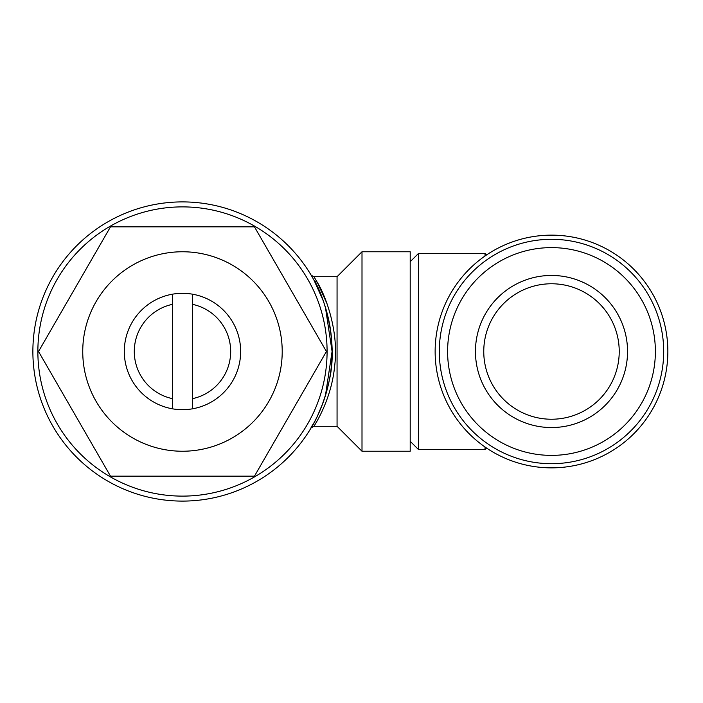 <?xml version="1.0" encoding="UTF-8"?>
<svg xmlns="http://www.w3.org/2000/svg" width="703" height="703" viewBox="0 0 703 703"><rect width="100%" height="100%" fill="white"/><g stroke="black" fill="none" stroke-linecap="round" stroke-linejoin="round"><path stroke-width="1.05" d="M551.495 419.234A67.734 67.734 0 0 1 483.761 351.5A67.734 67.734 0 0 1 551.495 283.766A67.734 67.734 0 0 1 619.229 351.5A67.734 67.734 0 0 1 551.495 419.234M551.495 275.453A76.047 76.047 0 0 1 627.542 351.5A76.047 76.047 0 0 1 551.495 427.547A76.047 76.047 0 0 1 475.448 351.5A76.047 76.047 0 0 1 551.495 275.453M551.495 455.386A103.886 103.886 0 0 1 447.6 351.5A103.886 103.886 0 0 1 551.495 247.614A103.886 103.886 0 0 1 655.381 351.5A103.886 103.886 0 0 1 551.495 455.386M551.495 463.699A112.199 112.199 0 0 1 439.296 351.5A112.199 112.199 0 0 1 551.495 239.301A112.199 112.199 0 0 1 663.694 351.5A112.199 112.199 0 0 1 551.495 463.699M486.538 254.961L485.008 253.431L418.513 253.431L418.513 449.569L410.201 441.264M485.008 256.015L485.008 253.431M486.538 448.039L485.008 449.569L418.513 449.569M410.201 261.736L418.513 253.431M551.495 235.145A116.355 116.355 0 0 1 667.85 351.5A116.355 116.355 0 0 1 551.495 467.855A116.355 116.355 0 0 1 435.139 351.5A116.355 116.355 0 0 1 551.495 235.145M485.008 449.569L485.008 446.985M182.481 251.762A99.738 99.738 0 0 1 282.211 351.5A99.738 99.738 0 0 1 182.481 451.238A99.738 99.738 0 0 1 82.743 351.5A99.738 99.738 0 0 1 182.481 251.762M182.481 476.168L254.451 476.168L326.429 351.5L254.451 226.832L110.503 226.832L38.524 351.5L110.503 476.168L182.481 476.168M172.507 294.179A58.182 58.182 0 0 1 240.654 351.5A58.182 58.182 0 0 1 172.507 408.821A58.182 58.182 0 0 1 172.507 294.179L172.507 398.663A48.208 48.208 0 0 1 172.507 304.337M337.062 426.299L337.062 276.701L362.001 251.762L362.001 451.238L337.062 426.299L313.942 426.299L311.104 427.899M337.062 276.701L313.942 276.701L317.027 281.912C324.733 293.828 339.197 330.252 334.698 365.56C331.561 400.297 313.793 426.422 313.942 426.299M182.481 206.884A144.616 144.616 0 0 1 327.088 351.5A144.616 144.616 0 0 1 182.481 496.116A144.616 144.616 0 0 1 37.865 351.5A144.616 144.616 0 0 1 182.481 206.884M182.481 201.902A149.598 149.598 0 0 1 332.08 351.5A149.598 149.598 0 0 1 182.481 501.098A149.598 149.598 0 0 1 32.874 351.5A149.598 149.598 0 0 1 182.481 201.902M314.083 422.644A3.322 3.04 28.4 0 0 314.065 422.661C303.872 438.338 321.271 417.951 329.329 380.068C338.705 341.28 323.108 293.494 314.1 280.4L323.072 300.383M325.427 307.396L332.08 351.447L325.427 395.604M323.072 402.617L317.615 415.666M327 303.626L317.475 282.711M316.868 281.622L313.942 276.701L311.218 275.295M362.001 251.762L410.201 251.762L410.201 451.238L362.001 451.238M314.962 424.63L316.807 421.484M192.455 398.663L192.455 304.337A48.208 48.208 0 0 1 192.455 398.663L192.455 408.821M172.507 398.663L172.507 408.821M192.455 304.337L192.455 294.179M314.1 280.4A3.322 3.032 151.6 0 0 317.027 281.912"/></g></svg>
